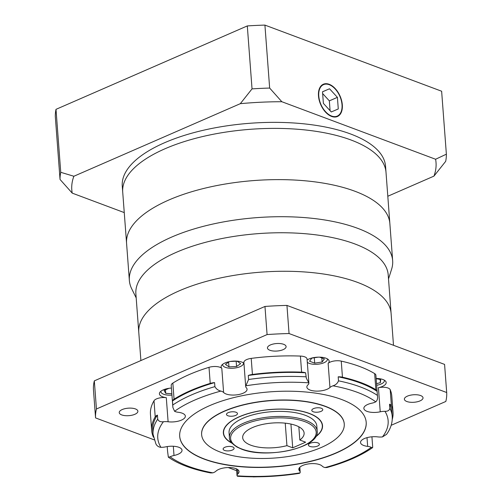 <?xml version="1.0" encoding="UTF-8"?>
<svg xmlns="http://www.w3.org/2000/svg" width="502" height="502" viewBox="0 0 502 502"><rect width="100%" height="100%" fill="white"/><g stroke="black" fill="none" stroke-linecap="round" stroke-linejoin="round"><path stroke-width="0.75" d="M136.186 297.899L131.687 288.763A132.02 53.061 -4.3 0 1 129.359 280.436A132.02 53.061 -4.3 0 1 211.173 224.438A132.02 53.061 -4.3 0 1 357.75 228.354A132.02 53.061 -4.3 0 1 392.652 260.638A132.02 53.061 -4.3 0 1 391.598 269.223L388.51 278.93M392.652 260.638L389.859 223.547A132.02 53.061 175.7 0 0 354.958 191.262A132.02 53.061 175.7 0 0 208.386 187.353A132.02 53.061 175.7 0 0 126.573 243.344L122.262 186.091A132.02 53.061 -4.3 0 1 204.082 130.093A132.02 53.061 -4.3 0 1 350.653 134.003A132.02 53.061 -4.3 0 1 385.555 166.294L386.007 172.318A132.02 53.061 175.7 0 0 351.105 140.033A132.02 53.061 175.7 0 0 204.534 136.117A132.02 53.061 175.7 0 0 122.72 192.115A132.02 53.061 175.7 0 1 204.534 136.117A132.02 53.061 175.7 0 1 351.105 140.033A132.02 53.061 175.7 0 1 386.007 172.318L389.859 223.547A132.02 53.061 175.7 0 0 354.958 191.262A132.02 53.061 175.7 0 0 208.386 187.353A132.02 53.061 175.7 0 0 126.573 243.344L129.359 280.436M393.499 345.288L391.096 313.367A126.517 50.853 175.7 0 0 357.65 282.425A126.517 50.853 175.7 0 0 217.184 278.673A126.517 50.853 175.7 0 0 138.778 332.337L135.879 293.821A126.517 50.853 175.7 0 1 214.291 240.163A126.517 50.853 175.7 0 1 354.757 243.909A126.517 50.853 175.7 0 1 388.203 274.851L391.096 313.367A126.517 50.853 175.7 0 0 357.65 282.425A126.517 50.853 175.7 0 0 217.184 278.673A126.517 50.853 175.7 0 0 138.778 332.337L140.899 360.549M318.776 96.02A17.162 10.31 66.4 0 0 325.622 111.783A17.162 10.31 66.4 0 0 337.256 116.1A17.162 10.31 66.4 0 0 342.013 104.711A17.162 10.31 66.4 0 0 335.167 88.948A17.162 10.31 66.4 0 0 323.533 84.637A17.162 10.31 66.4 0 0 318.776 96.02M342.314 104.824A17.601 10.573 66.4 0 0 335.286 88.659A17.601 10.573 66.4 0 0 323.357 84.229A17.601 10.573 66.4 0 0 318.481 95.907A17.601 10.573 66.4 0 0 325.503 112.078A17.601 10.573 66.4 0 0 337.432 116.502A17.601 10.573 66.4 0 0 342.314 104.824M60.742 172.305L56.004 109.342A193.628 77.829 -4.3 0 0 55.308 116.502L60.039 179.459A193.628 77.829 -4.3 0 1 60.742 172.305L73.869 176.252L240.314 103.676L252.035 88.885A193.628 77.829 -4.3 0 1 269.656 88.057L281.835 101.724L435.598 159.253L446.372 154.183A193.628 77.829 -4.3 0 1 445.676 161.343L433.948 176.127L387.808 196.251M73.869 176.252A182.621 73.405 175.7 0 0 72.225 193.126L60.039 179.459M124.258 212.591L72.225 193.126M433.948 176.127A182.621 73.405 175.7 0 0 435.598 159.253M281.835 101.724A182.621 73.405 175.7 0 0 240.314 103.676M56.004 109.342L247.304 25.928L252.035 88.885M247.304 25.928A193.628 77.829 -4.3 0 1 264.918 25.1L269.656 88.057M264.918 25.1L441.634 91.226L446.372 154.183M329.525 88.766L322.51 91.778L323.382 103.381L331.27 111.965L338.279 108.953L337.407 97.35L329.525 88.766L322.516 91.822M330.084 110.672L329.343 100.871L322.648 93.573M329.343 100.871L337.407 97.35M295.973 425.514A30.804 12.381 175.7 0 0 261.768 424.604A30.804 12.381 175.7 0 0 242.679 437.669A30.804 12.381 175.7 0 0 250.824 445.199A30.804 12.381 175.7 0 0 286.931 445.65L292.716 447.815L305.618 442.187L299.832 440.022A30.804 12.381 175.7 0 0 304.118 433.05A30.804 12.381 175.7 0 0 295.973 425.514M285.243 423.161L286.931 445.65M167.574 451.311A8.804 3.539 -4.3 0 1 167.568 451.26A8.804 3.539 -4.3 0 1 167.568 451.216L168.339 457.159L170.134 456.833A115.516 46.429 175.7 0 0 188.294 466.245A115.516 46.429 175.7 0 0 212.904 472.84A8.804 3.539 175.7 0 0 215.942 471.177A12.104 4.863 -4.3 0 1 235.827 468.604A12.104 4.863 -4.3 0 1 239.027 471.566A12.104 4.863 -4.3 0 1 237.866 473.882A8.804 3.539 175.7 0 0 237.019 475.563A8.804 3.539 175.7 0 0 237.063 475.821A115.516 46.429 175.7 0 0 300.052 472.859A8.804 3.539 175.7 0 0 300.19 472.1A8.804 3.539 175.7 0 0 299.619 470.976A12.104 4.863 -4.3 0 1 298.828 469.439A12.104 4.863 -4.3 0 1 306.333 464.306A12.104 4.863 -4.3 0 1 319.768 464.664A12.104 4.863 -4.3 0 1 322.271 466.182A8.804 3.539 175.7 0 0 325.014 467.569A115.516 46.429 175.7 0 0 371.311 447.382A8.804 3.539 175.7 0 0 367.671 446.385A12.104 4.863 -4.3 0 1 363.737 445.494A12.104 4.863 -4.3 0 1 360.536 442.532A12.104 4.863 -4.3 0 1 377.786 436.891A8.804 3.539 175.7 0 0 382.461 436.922A115.516 46.429 175.7 0 0 384.952 411.326A8.804 3.539 175.7 0 0 380.234 411.803A12.104 4.863 -4.3 0 1 367.062 411.383A12.104 4.863 -4.3 0 1 363.862 408.421A12.104 4.863 -4.3 0 1 371.882 403.175A8.804 3.539 175.7 0 0 375.753 401.826A115.516 46.429 175.7 0 0 332.983 385.825A8.804 3.539 175.7 0 0 329.946 387.488A12.104 4.863 -4.3 0 1 310.06 390.054A12.104 4.863 -4.3 0 1 306.86 387.092A12.104 4.863 -4.3 0 1 308.021 384.783A8.804 3.539 175.7 0 0 308.868 383.101A8.804 3.539 175.7 0 0 308.824 382.844A115.516 46.429 175.7 0 0 245.842 385.8A8.804 3.539 175.7 0 0 245.698 386.565A8.804 3.539 175.7 0 0 246.269 387.682A12.104 4.863 -4.3 0 1 247.059 389.226A12.104 4.863 -4.3 0 1 239.561 394.359A12.104 4.863 -4.3 0 1 226.12 394.001A12.104 4.863 -4.3 0 1 223.616 392.482A8.804 3.539 175.7 0 0 221.79 391.378A8.804 3.539 175.7 0 0 220.88 391.089A115.516 46.429 175.7 0 0 174.577 411.282A8.804 3.539 175.7 0 0 175.361 411.627A8.804 3.539 175.7 0 0 178.223 412.274A12.104 4.863 -4.3 0 1 182.157 413.171A12.104 4.863 -4.3 0 1 185.351 416.133A12.104 4.863 -4.3 0 1 168.107 421.768A8.804 3.539 175.7 0 0 163.432 421.736A115.516 46.429 175.7 0 0 160.935 447.332A8.804 3.539 175.7 0 0 165.66 446.862A12.104 4.863 -4.3 0 1 178.831 447.276A12.104 4.863 -4.3 0 1 182.025 450.238A12.104 4.863 -4.3 0 1 174.006 455.483A8.804 3.539 175.7 0 0 170.134 456.833M321.318 408.239A5.503 2.209 175.7 0 0 315.212 408.076A5.503 2.209 175.7 0 0 311.798 410.41A5.503 2.209 175.7 0 0 313.254 411.753A5.503 2.209 175.7 0 0 319.36 411.916A5.503 2.209 175.7 0 0 322.773 409.582A5.503 2.209 175.7 0 0 321.318 408.239M236.015 412.249A5.503 2.209 175.7 0 0 229.91 412.086A5.503 2.209 175.7 0 0 226.496 414.414A5.503 2.209 175.7 0 0 227.952 415.763A5.503 2.209 175.7 0 0 234.057 415.926A5.503 2.209 175.7 0 0 237.471 413.592A5.503 2.209 175.7 0 0 236.015 412.249M232.633 446.906A5.503 2.209 175.7 0 0 226.527 446.742A5.503 2.209 175.7 0 0 223.12 449.077A5.503 2.209 175.7 0 0 224.57 450.426A5.503 2.209 175.7 0 0 230.682 450.589A5.503 2.209 175.7 0 0 234.089 448.255A5.503 2.209 175.7 0 0 232.633 446.906M317.935 442.902A5.503 2.209 175.7 0 0 311.83 442.739A5.503 2.209 175.7 0 0 308.423 445.073A5.503 2.209 175.7 0 0 309.872 446.416A5.503 2.209 175.7 0 0 315.984 446.579A5.503 2.209 175.7 0 0 319.391 444.245A5.503 2.209 175.7 0 0 317.935 442.902M316.825 426.029A44.007 17.689 175.7 0 0 305.191 415.267A44.007 17.689 175.7 0 0 256.334 413.962A44.007 17.689 175.7 0 0 229.063 432.63L229.439 437.65A44.007 17.689 -4.3 0 1 256.71 418.988A44.007 17.689 -4.3 0 1 305.567 420.293A44.007 17.689 -4.3 0 1 317.201 431.055L316.825 426.029M315.727 436.602A49.503 19.898 175.7 0 0 322.309 425.621A49.503 19.898 175.7 0 0 309.226 413.51A49.503 19.898 175.7 0 0 254.257 412.042A49.503 19.898 175.7 0 0 223.578 433.044A49.503 19.898 175.7 0 0 231.729 442.915M315.52 436.935A49.729 19.986 175.7 0 0 322.529 425.602A49.729 19.986 175.7 0 0 309.383 413.441A49.729 19.986 175.7 0 0 254.175 411.966A49.729 19.986 175.7 0 0 223.359 433.057A49.729 19.986 175.7 0 0 231.987 443.216M344.246 423.87A71.51 28.746 175.7 0 0 344.24 423.77A71.51 28.746 175.7 0 0 325.334 406.281A71.51 28.746 175.7 0 0 245.936 404.16A71.51 28.746 175.7 0 0 201.622 434.494A71.51 28.746 175.7 0 0 201.628 434.594M220.541 452.183A71.51 28.746 175.7 0 0 299.939 454.297A71.51 28.746 175.7 0 0 344.253 423.97A71.51 28.746 175.7 0 0 325.346 406.482A71.51 28.746 175.7 0 0 245.955 404.361A71.51 28.746 175.7 0 0 201.635 434.694A71.51 28.746 175.7 0 0 220.541 452.183M341.473 399.448A93.51 37.587 175.7 0 0 237.647 396.68A93.51 37.587 175.7 0 0 179.697 436.345A93.51 37.587 175.7 0 0 204.414 459.211A93.51 37.587 175.7 0 0 308.241 461.984A93.51 37.587 175.7 0 0 366.196 422.32A93.51 37.587 175.7 0 0 341.473 399.448M179.691 436.244A93.51 37.587 175.7 0 0 204.402 459.01A93.51 37.587 175.7 0 0 308.109 461.809A93.51 37.587 175.7 0 0 366.184 422.22M420.557 395.538A9.35 3.759 175.7 0 0 410.172 395.256A9.35 3.759 175.7 0 0 404.374 399.222A9.35 3.759 175.7 0 0 406.846 401.512A9.35 3.759 175.7 0 0 417.231 401.788A9.35 3.759 175.7 0 0 423.029 397.822A9.35 3.759 175.7 0 0 420.557 395.538M283.63 344.303A9.35 3.759 175.7 0 0 273.251 344.027A9.35 3.759 175.7 0 0 267.453 347.993A9.35 3.759 175.7 0 0 269.925 350.277A9.35 3.759 175.7 0 0 280.311 350.553A9.35 3.759 175.7 0 0 286.102 346.587A9.35 3.759 175.7 0 0 283.63 344.303M135.415 408.929A9.35 3.759 175.7 0 0 125.029 408.653A9.35 3.759 175.7 0 0 119.238 412.619A9.35 3.759 175.7 0 0 121.71 414.909A9.35 3.759 175.7 0 0 132.089 415.185A9.35 3.759 175.7 0 0 137.887 411.22A9.35 3.759 175.7 0 0 135.415 408.929M153.468 437.192A8.804 3.539 -4.3 0 1 153.267 436.84A121.013 48.644 175.7 0 1 151.667 430.371A121.013 48.644 175.7 0 1 155.212 416.848L154.007 400.778A8.804 3.539 -4.3 0 1 166.294 397.659A12.104 4.863 -4.3 0 1 162.604 396.793A12.104 4.863 -4.3 0 1 159.404 393.838A12.104 4.863 -4.3 0 1 171.42 388.059M174.577 411.282L172.876 407.442L172.763 405.007A119.915 48.198 -4.3 0 1 214.894 386.634L214.592 382.618A8.804 3.539 -4.3 0 0 210.219 383.396L209.014 367.326A8.804 3.539 -4.3 0 1 219.983 367.269A8.804 3.539 -4.3 0 1 221.802 368.374A12.104 4.863 -4.3 0 1 221.112 366.931A12.104 4.863 -4.3 0 1 228.611 361.798A12.104 4.863 -4.3 0 1 242.046 362.155A12.104 4.863 -4.3 0 1 243.934 363.134M307.13 359.965A12.104 4.863 -4.3 0 1 325.98 358.215A12.104 4.863 -4.3 0 1 329.18 361.17A12.104 4.863 -4.3 0 1 328.132 363.379A8.804 3.539 -4.3 0 1 341.247 361.114L342.452 377.184A121.013 48.644 175.7 0 1 361.02 382.624A121.013 48.644 175.7 0 1 375.866 389.69A8.804 3.539 -4.3 0 1 377.109 391.328A8.804 3.539 -4.3 0 1 377.115 391.372L377.416 395.394C377.893 398.356 377.335 400.502 375.753 401.826M376.142 378.477A12.104 4.863 -4.3 0 1 382.982 379.543A12.104 4.863 -4.3 0 1 386.182 382.499A12.104 4.863 -4.3 0 1 378.42 387.695A8.804 3.539 -4.3 0 1 390.205 389.677L391.416 405.748A121.013 48.644 175.7 0 1 393.016 412.224L391.805 396.147A121.013 48.644 175.7 0 0 390.205 389.677M160.935 391.215A10.454 4.198 175.7 0 0 160.904 391.704A10.454 4.198 175.7 0 0 163.665 394.258A10.454 4.198 175.7 0 0 171.948 395.08M222.637 364.308A10.454 4.198 175.7 0 0 222.606 364.797A10.454 4.198 175.7 0 0 225.367 367.351A10.454 4.198 175.7 0 0 236.969 367.665A10.454 4.198 175.7 0 0 243.451 363.228A10.454 4.198 175.7 0 0 243.344 362.751M307.299 362.262A10.454 4.198 175.7 0 0 309.307 363.41A10.454 4.198 175.7 0 0 320.91 363.718A10.454 4.198 175.7 0 0 327.386 359.288A10.454 4.198 175.7 0 0 327.279 358.811M376.657 385.298A10.454 4.198 175.7 0 0 384.388 380.616A10.454 4.198 175.7 0 0 384.281 380.139M172.876 407.442L171.22 385.367A8.804 3.539 -4.3 0 1 172.845 383.095L174.056 399.172A8.804 3.539 -4.3 0 0 172.462 400.991L172.763 405.007M214.894 386.634C216.224 388.975 218.213 390.462 220.88 391.089M245.842 385.8L248.584 379.499L248.283 375.483A8.804 3.539 -4.3 0 1 252.424 374.461A121.013 48.644 175.7 0 1 301.614 372.151A8.804 3.539 -4.3 0 1 305.592 372.791L306.339 378.244L308.824 382.844M301.614 372.151L300.409 356.075A8.804 3.539 -4.3 0 1 304.727 356.84A8.804 3.539 -4.3 0 1 307.055 358.993L308.868 383.101M375.866 389.69L374.655 373.613A121.013 48.644 175.7 0 0 359.815 366.554A121.013 48.644 175.7 0 0 341.247 361.114M392.244 419.434A121.013 48.644 175.7 0 0 393.016 412.224M300.409 356.075A121.013 48.644 175.7 0 0 251.213 358.39L252.424 374.461M210.219 383.396A121.013 48.644 175.7 0 0 174.056 399.172M209.014 367.326A121.013 48.644 175.7 0 0 172.845 383.095M154.007 400.778A121.013 48.644 175.7 0 0 150.456 414.294L151.667 430.371M384.952 411.326C387.87 411.389 389.496 410.354 389.828 408.214L389.527 404.198A8.804 3.539 -4.3 0 1 391.416 405.748M374.655 373.613A8.804 3.539 -4.3 0 1 375.904 375.251L377.109 391.328M332.983 385.825C335.731 384.94 337.57 383.277 338.499 380.83L338.191 376.814A8.804 3.539 -4.3 0 1 342.452 377.184M245.698 386.565L243.884 362.457A8.804 3.539 -4.3 0 1 251.213 358.39M155.212 416.848A8.804 3.539 -4.3 0 1 157.421 415.104L157.722 419.12C158.513 421.203 160.414 422.075 163.432 421.736M160.935 447.332C158.645 447.113 156.957 445.952 155.877 443.856L153.066 434.305A119.915 48.198 -4.3 0 1 157.722 419.12M300.052 472.859L299.405 473.348C278.566 476.574 257.94 477.546 237.521 476.26L237.063 475.821M212.904 472.84L210.721 472.947C201.785 471.252 193.697 469.05 186.449 466.345C179.409 463.716 173.372 460.654 168.339 457.159M389.828 408.214A119.915 48.198 -4.3 0 1 392.219 416.321C392.602 422.577 390.719 428.582 386.571 434.337L382.461 436.922M371.311 447.382L372.572 447.652L372.704 447.156L371.926 436.796M372.572 447.652C360.875 455.76 345.646 462.386 326.89 467.525L325.014 467.569M391.165 425.294L445.82 401.462A176.026 70.751 175.7 0 0 446.692 392.526L289.058 333.541A176.026 70.751 175.7 0 0 267.083 334.577L96.44 408.986A176.026 70.751 175.7 0 0 95.568 417.915L154.164 439.84M228.203 467.544L236.655 470.707M252.964 476.812L253.203 476.9A176.026 70.751 175.7 0 0 256.691 476.812M168.998 388.31L164.06 390.468L165.735 393.355L171.847 393.737M171.427 388.14L170.805 388.102M229.301 361.647L225.429 364.37L228.968 366.868L236.567 366.51L240.627 363.655L237.088 361.164M237.069 361.164L230.205 361.484M318.186 357.154L311.805 358.139L309.546 361.214L314.704 363.147L322.121 361.998L324.38 358.924L319.642 357.154M376.538 383.697L380.397 382.631L380.692 379.543L376.161 378.677M165.472 389.847L165.735 393.355M236.166 361.202L236.567 366.51M228.611 362.137L228.968 366.868M321.82 357.97L322.121 361.998M314.302 357.757L314.704 363.147M380.152 379.443L380.397 382.631M446.692 392.526L444.577 364.402L286.943 305.417A176.026 70.751 175.7 0 0 264.968 306.452L94.326 380.861A176.026 70.751 175.7 0 0 93.454 389.79L95.568 417.915M286.943 305.417L289.058 333.541M264.968 306.452L267.083 334.577M94.326 380.861L96.44 408.986M392.219 416.321L391.918 412.305A119.915 48.198 175.7 0 0 389.527 404.198M157.421 415.104A119.915 48.198 175.7 0 0 152.765 430.283L153.066 434.305M214.592 382.618A119.915 48.198 175.7 0 0 172.462 400.991M305.592 372.791A119.915 48.198 175.7 0 0 248.283 375.483M377.115 391.372A119.915 48.198 175.7 0 0 338.191 376.814M298.834 426.794L299.832 440.022M290.928 424.058L292.716 447.815M241.958 449.07A42.908 17.244 175.7 0 0 302.442 446.228A42.908 17.244 175.7 0 0 304.839 421.649A42.908 17.244 175.7 0 0 244.355 424.491A42.908 17.244 175.7 0 0 241.958 449.07M299.619 470.976L299.38 467.795M221.802 368.374L223.616 392.482M380.234 411.803L378.42 387.695M329.946 387.488L328.132 363.379M166.294 397.659L168.107 421.768M173.315 446.247L174.006 455.483M237.534 469.452L237.866 473.882M367.671 446.385L367.012 437.656M248.584 379.499A119.915 48.198 -4.3 0 1 305.894 376.807M338.499 380.83A119.915 48.198 -4.3 0 1 377.416 395.394M335.104 117.035L337.256 116.1M321.38 85.572L323.533 84.637M317.201 431.055C320.056 447.853 266.386 459.386 241.493 449.095L236.931 447.012C231.516 443.379 229.019 440.26 229.439 437.65M322.171 423.744L322.309 425.621M243.451 363.228L243.414 362.795M327.386 359.288L327.354 358.848M384.388 380.616L384.356 380.177M167.568 451.26L167.216 446.567M237.019 475.563L236.517 468.893M299.826 467.28L300.19 472.1M160.904 391.704L160.866 391.265M222.606 364.797L222.574 364.358M223.434 431.168L223.578 433.044"/></g></svg>
